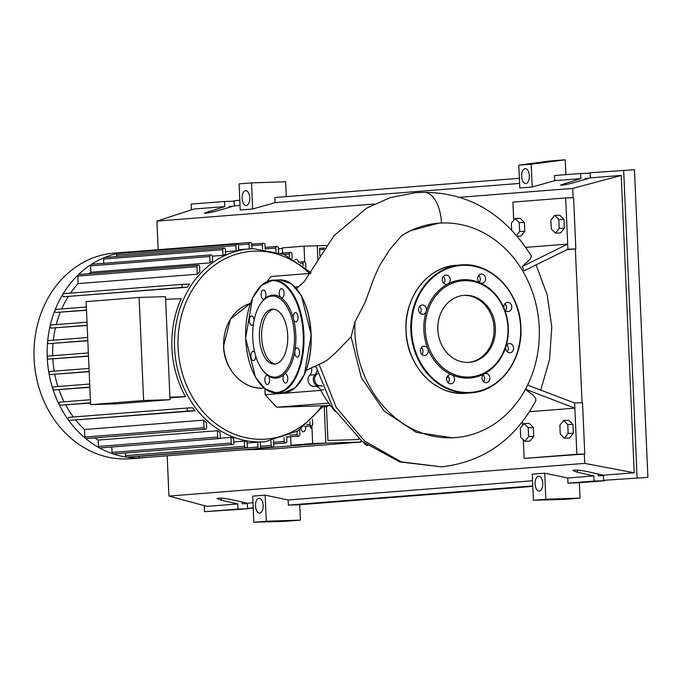 <?xml version="1.0" encoding="UTF-8"?>
<svg xmlns="http://www.w3.org/2000/svg" width="682" height="682" viewBox="0 0 682 682"><rect width="100%" height="100%" fill="white"/><g stroke="black" fill="none" stroke-linecap="round" stroke-linejoin="round"><path stroke-width="1.02" d="M358.664 438.466L358.715 439.54L327.931 440.495L326.456 406.745M242.28 449.89L273.456 448.918L361.025 442.038L325.843 443.13L324.265 406.915L325.843 443.13L259.995 448.304M361.025 442.038L360.948 440.41M330.506 405.56L276.696 407.231L265.145 394.759L320.847 390.377M276.696 407.231L328.733 403.139M266.926 281.623L270.984 276.508L310.523 273.397M295.042 286.952L299.031 286.636M265.145 394.759L264.88 388.749M322.16 386.191A7.698 6.598 85.5 0 0 319.739 385.859A7.698 6.598 85.5 0 0 319.491 385.884A6.419 5.499 85.5 0 1 319.287 385.901L314.01 386.319A6.419 5.499 85.5 0 0 314.214 386.302L319.074 385.918M314.794 386.259A7.698 6.598 -94.5 0 1 320.668 390.036A110.271 94.491 85.5 0 0 335.203 411.374M311.665 368.169A7.698 6.598 -94.5 0 1 309.722 375.16A6.419 5.499 85.5 0 0 308.494 382.423A6.419 5.499 85.5 0 0 314.01 386.319M309.722 375.16L314.999 374.75A7.698 6.598 85.5 0 0 316.951 370.624M314.999 374.75A6.419 5.499 85.5 0 0 313.763 382.005A6.419 5.499 85.5 0 0 319.287 385.901M363.992 442.857A6.419 5.499 85.5 0 0 367.658 445.602M305.732 426.352A4.748 2.447 88.2 0 1 305.775 426.847A4.748 2.447 88.2 0 1 303.481 431.783A4.748 2.447 88.2 0 1 301.103 428.833M147.269 457.358A103.161 88.404 -94.5 0 1 143.723 457.724L130.569 458.756A103.161 88.404 -94.5 0 1 34.1 358.655A103.161 88.404 -94.5 0 1 114.397 253.065L127.551 252.033A103.161 88.404 -94.5 0 1 131.115 251.837M143.723 457.724A103.161 88.404 -94.5 0 1 140.142 457.92A103.161 88.404 -94.5 0 1 126.63 457.136A103.161 88.404 -94.5 0 1 113.007 453.862A103.161 88.404 -94.5 0 1 99.265 447.793A103.161 88.404 -94.5 0 1 85.369 438.27A103.161 88.404 -94.5 0 1 68.285 419.814A103.161 88.404 -94.5 0 1 59.07 404.392A103.161 88.404 -94.5 0 1 52.821 388.876A103.161 88.404 -94.5 0 1 48.968 373.284A103.161 88.404 -94.5 0 1 47.254 357.624A1.543 1.321 -94.5 0 1 48.507 356.047L88.345 352.909L48.456 356.047M294.863 259.944A4.748 2.447 88.2 0 1 296.065 259.271A4.748 2.447 88.2 0 1 298.443 262.255L304.215 261.82A1.543 1.321 85.5 0 0 303.021 263.397L303.115 265.682M165.624 299.253L181.216 298.767A96.75 82.906 85.5 0 0 171.932 348.084A96.75 82.906 85.5 0 0 185.495 396.685L169.929 397.904M90.536 403.071L60.28 405.193A1.543 1.321 -94.5 0 1 60.144 402.116L90.391 399.737L60.093 402.116M73.349 416.983A96.75 82.906 -94.5 0 1 65.745 405.023M195.009 410.811L188.539 411.016A1.543 1.321 -94.5 0 1 188.403 407.938L192.674 407.81A96.75 82.906 85.5 0 0 195.009 410.811L69.351 420.385A1.543 1.321 -94.5 0 1 69.223 417.307L188.292 407.947M84.474 429.524L203.654 420.155L203.986 427.699A1.543 1.321 85.5 0 0 205.427 429.191L86.247 438.56A1.543 1.321 -94.5 0 1 84.807 437.068L84.474 429.524A96.75 82.906 -94.5 0 1 75.821 420.18M203.654 420.155A96.75 82.906 85.5 0 0 206.407 422.635L206.62 427.614A1.543 1.321 85.5 0 1 205.427 429.191M98.208 440.078L217.396 430.709L217.669 437.077A1.543 1.321 85.5 0 0 219.11 438.569L99.93 447.946A1.543 1.321 -94.5 0 1 98.489 446.446L98.208 440.078A96.75 82.906 -94.5 0 1 94.841 437.887M217.396 430.709A96.75 82.906 85.5 0 0 220.107 432.311L220.312 436.992A1.543 1.321 85.5 0 1 219.11 438.569M219.8 438.27L230.959 437.392A96.75 82.906 85.5 0 0 233.645 438.347L233.849 442.976A1.543 1.321 85.5 0 1 232.647 444.545L113.468 453.922A1.543 1.321 -94.5 0 1 112.027 452.422L111.788 447.008M233.798 441.919L244.395 441.092A96.75 82.906 85.5 0 0 247.055 441.501L247.259 446.199A1.543 1.321 85.5 0 1 246.066 447.776L126.886 457.145A1.543 1.321 -94.5 0 1 125.445 455.653L125.326 452.984M247.123 443.002L257.719 442.166A96.75 82.906 85.5 0 0 260.362 442.089L260.575 446.974A1.543 1.321 -94.5 0 1 257.932 447.051L257.719 442.166M143.621 400.487L90.604 404.656L116.989 403.838L170.006 399.669L165.504 296.627L139.119 297.446L143.621 400.487L170.006 399.669M90.604 404.656L86.111 301.615L139.119 297.446M185.495 396.685L169.895 397.171M89.854 387.325L54.125 389.899A1.543 1.321 -94.5 0 1 53.989 386.83L89.709 384.017L53.938 386.83M89.171 371.699L50.332 374.546A1.543 1.321 -94.5 0 1 50.195 371.468L89.027 368.416L50.144 371.468M88.49 356.183L48.644 359.116A1.543 1.321 -94.5 0 1 47.254 357.624A103.161 88.404 -94.5 0 1 47.604 341.904A1.543 1.321 -94.5 0 1 48.848 340.557L87.671 337.505L48.797 340.557M87.816 340.77L48.985 343.634A1.543 1.321 -94.5 0 1 47.604 341.904A103.161 88.404 -94.5 0 1 50.084 326.107A1.543 1.321 -94.5 0 1 51.295 324.999L87.006 322.194L51.235 325.007M87.151 325.459L51.423 328.076A1.543 1.321 -94.5 0 1 50.084 326.107A103.161 88.404 -94.5 0 1 54.961 310.25A1.543 1.321 -94.5 0 1 56.094 309.372L86.341 306.994L56.043 309.381M86.486 310.267L56.231 312.45A1.543 1.321 -94.5 0 1 54.961 310.25A103.161 88.404 -94.5 0 1 62.804 294.292A103.161 88.404 -94.5 0 1 78.234 274.829A1.543 1.321 -94.5 0 1 78.976 274.488L198.155 265.119A1.543 1.321 -94.5 0 1 199.596 266.611L199.809 271.589A96.75 82.906 85.5 0 0 197.286 274.232L78.106 283.601L77.774 276.065A1.543 1.321 -94.5 0 1 78.234 274.829A103.161 88.404 -94.5 0 1 91.26 264.471A1.543 1.321 -94.5 0 1 91.806 264.284L210.985 254.915A1.543 1.321 -94.5 0 1 212.426 256.406L212.631 261.095A96.75 82.906 85.5 0 0 210.065 262.86L90.885 272.229L90.604 265.861A1.543 1.321 -94.5 0 1 91.26 264.471A103.161 88.404 -94.5 0 1 104.44 257.566A1.543 1.321 -94.5 0 1 104.781 257.481L223.96 248.112A1.543 1.321 -94.5 0 1 225.401 249.603L225.606 254.224A96.75 82.906 85.5 0 0 223.014 255.349L212.4 256.185M56.205 324.615A96.75 82.906 -94.5 0 1 60.255 312.33M53.324 340.199A96.75 82.906 -94.5 0 1 55.387 327.957M52.684 355.714A96.75 82.906 -94.5 0 1 53.008 343.506M54.193 371.153A96.75 82.906 -94.5 0 1 52.829 358.988M236.091 250.831L235.861 245.639A1.543 1.321 -94.5 0 1 238.504 245.554L238.709 250.251A96.75 82.906 85.5 0 0 236.091 250.831L225.495 251.667M88.89 273.704A96.75 82.906 -94.5 0 1 90.885 272.229M70.519 293.132A96.75 82.906 -94.5 0 1 78.106 283.601M63.955 296.738L183.134 287.361A1.543 1.321 85.5 0 1 183.006 284.292L189.468 284.087A96.75 82.906 85.5 0 0 187.405 287.233L63.955 296.738A1.543 1.321 -94.5 0 1 63.818 293.661L182.895 284.3M61.678 308.937A96.75 82.906 -94.5 0 1 68.226 296.602M57.893 386.524A96.75 82.906 -94.5 0 1 54.782 374.409M64.074 401.8A96.75 82.906 -94.5 0 1 58.984 389.754M310.353 425.986A10.264 8.798 -94.5 0 1 310.66 428.185L311.981 428.083A10.264 8.798 85.5 0 0 311.674 425.866M311.981 428.083L312.654 443.539L291.026 445.244L290.651 436.727M322.987 406.839L326.644 406.728A1.543 1.321 85.5 0 0 327.846 405.645M282.638 253.065L282.408 247.873L304.036 246.168L304.709 261.624L303.388 261.726A10.264 8.798 -94.5 0 1 303.396 261.888M326.516 245.469L317.224 245.759L317.829 259.527L317.224 245.759L304.036 246.168M244.395 441.092L244.625 446.284A1.543 1.321 85.5 0 0 246.066 447.776M230.959 437.392L231.207 443.053A1.543 1.321 85.5 0 0 232.647 444.545M259.373 448.543L140.194 457.92A1.543 1.321 -94.5 0 1 138.753 456.42L138.744 456.215M265.221 249.288L265.017 244.736A1.543 1.321 85.5 0 0 262.382 244.812L262.561 248.973M305.86 267.924L305.655 263.312A1.543 1.321 85.5 0 0 304.215 261.82M278.631 252.4L278.435 247.958A1.543 1.321 85.5 0 0 275.801 248.043L275.954 251.564M292.169 258.367L291.973 253.934A1.543 1.321 85.5 0 0 289.33 254.019L289.458 256.926M251.914 248.717L251.709 243.96A1.543 1.321 -94.5 0 0 249.066 244.045L249.28 248.896M130.117 252.468A1.543 1.321 -94.5 0 1 131.14 251.837M116.75 256.543L116.682 255.008A1.543 1.321 -94.5 0 1 117.884 253.431L237.063 244.062M197.286 274.232L196.953 266.688A1.543 1.321 -94.5 0 1 198.155 265.119M223.014 255.349L222.767 249.689A1.543 1.321 -94.5 0 1 223.96 248.112M103.775 263.346L103.587 259.058A1.543 1.321 -94.5 0 1 104.44 257.566A103.161 88.404 -94.5 0 1 117.739 253.457A103.161 88.404 -94.5 0 1 127.551 252.033M210.065 262.86L209.783 256.492A1.543 1.321 -94.5 0 1 210.985 254.915M273.567 440.563L273.78 445.372A1.543 1.321 -94.5 0 1 271.138 445.457L270.95 441.041M312.475 419.421L312.688 424.323A1.543 1.321 -94.5 0 1 310.046 424.4L309.935 421.834M286.67 436.616L286.875 441.322A1.543 1.321 -94.5 0 1 284.241 441.407L284.07 437.614M299.654 429.805L299.858 434.528A1.543 1.321 -94.5 0 1 297.216 434.605L297.079 431.416M183.134 287.361L187.405 287.233M312.654 443.539L325.843 443.13L291.026 445.244M324.726 248.095L319.534 248.257L319.875 255.903M323.882 249.373L319.602 249.714M282.433 248.495L278.469 248.811M447.17 376.737A47.22 40.46 85.5 0 0 448.492 376.924M455.525 437.588L452.541 437.818L416.259 432.354L384.222 411.212L361.341 377.649L351.085 336.848L354.99 321.861A107.526 92.138 85.5 0 0 451.782 437.793A107.526 92.138 85.5 0 0 455.525 437.588A107.526 92.138 85.5 0 0 539.104 325.348A107.526 92.138 85.5 0 0 442.405 222.988A107.526 92.138 85.5 0 0 438.662 223.193A107.526 92.138 85.5 0 0 401.604 235.665L410.607 230.627L438.662 223.193M354.99 321.861L365.143 302.262L374.137 277.634L379.448 265.835L389.533 249.842L401.604 235.665M448.79 377.478A47.731 40.903 -94.5 0 1 446.957 377.214M443.598 283.081A47.731 40.903 -94.5 0 1 444.153 282.97M511.636 229.885L511.347 223.236L515.106 218.487L520.247 218.325L524.398 222.451L524.79 231.334L519.641 231.496L516.598 235.333M524.79 231.334L521.022 236.083L517.34 236.202M515.106 218.487L519.258 222.613L519.641 231.496M524.398 222.451L519.258 222.613M550.903 220.124L554.671 215.376L558.822 219.502L559.206 228.385L555.446 233.133L551.295 229.007L550.903 220.124M558.822 219.502L563.963 219.348L559.811 215.214L554.671 215.376M563.963 219.348L564.346 228.223L559.206 228.385M564.346 228.223L560.587 232.971L555.446 233.133M559.862 425.184L563.622 420.436L567.774 424.562L568.157 433.445L564.398 438.194L560.246 434.067L559.862 425.184M567.774 424.562L572.914 424.4L568.762 420.274L563.622 420.436M572.914 424.4L573.306 433.283L568.157 433.445M573.306 433.283L569.538 438.032L564.398 438.194M520.298 428.296L524.057 423.548L528.209 427.674L528.593 436.557L524.833 441.305L520.681 437.179L520.298 428.296M528.209 427.674L533.35 427.512L529.206 423.386L524.057 423.548M533.35 427.512L533.742 436.395L528.593 436.557M533.742 436.395L529.982 441.143L524.833 441.305M317.778 373.531A6.419 5.499 85.5 0 0 314.786 380.923A6.419 5.499 85.5 0 0 320.6 385.799L321.964 385.697M525.472 389.226L574.849 408.134L576.87 454.272L584.781 454.024L582.547 402.755L574.628 403.002L574.849 408.134L529.539 411.689M319.21 364.691L336.175 407.342L364.631 441.101L401.187 461.816L441.459 466.863C483.265 462.046 514.731 439.975 535.873 400.641L535.6 398.16L533.077 395.091L525.379 389.396M574.628 403.002L527.587 385.117M522.216 266.526L524.1 270.771L567.91 249.211L567.688 244.079L522.216 266.526L530.067 259.22L531.304 256.637L531.116 255.622C504.51 213.679 468.832 192.588 424.093 192.341A32.028 16.496 -91.8 0 1 424.281 192.341L415.423 192.682L390.24 197.618L366.601 208.146L333.822 235.946L304.249 281.598L296.534 288.597M525.865 247.37L567.688 244.079L565.676 197.942L512.924 202.094L513.716 220.235M441.45 223.023A32.028 16.496 -91.8 0 0 424.281 192.341M351.085 336.848L335.331 353.071L327.786 359.653L324.274 361.98L306.158 370.309M576.87 454.272L524.117 458.415L523.307 439.779M522.668 425.295L522.514 421.681M584.781 454.024L524.117 458.415M567.91 249.211L575.83 248.964L573.588 197.695L565.676 197.942M575.83 248.964L566.955 249.663M468.074 362.406A33.589 28.789 -94.5 0 1 437.87 330.429A33.589 28.789 -94.5 0 1 463.982 295.366A33.589 28.789 -94.5 0 1 465.15 295.306A33.589 28.789 -94.5 0 1 495.354 327.283A33.589 28.789 -94.5 0 1 469.242 362.347A33.589 28.789 -94.5 0 1 468.074 362.406M463.317 295.425A33.589 28.789 -94.5 0 1 463.828 295.408A33.589 28.789 -94.5 0 1 494.015 327.002A33.589 28.789 -94.5 0 1 468.585 362.389M484.22 373.864A49.274 42.224 -94.5 0 1 468.236 378.109A49.274 42.224 -94.5 0 1 451.91 374.87A4.621 3.956 -94.5 0 1 453.53 382.355A4.621 3.956 -94.5 0 1 450.947 383.778A4.621 3.956 -94.5 0 1 447.042 381.144A4.621 3.956 -94.5 0 1 447.648 376.004A4.621 3.956 -94.5 0 1 450.222 374.571A4.621 3.956 -94.5 0 1 451.91 374.87A49.274 42.224 -94.5 0 1 427.904 348.945A4.621 3.956 -94.5 0 1 424.69 355.424A4.621 3.956 -94.5 0 1 424.528 355.433A4.621 3.956 -94.5 0 1 420.376 351.034A4.621 3.956 -94.5 0 1 423.965 346.217A4.621 3.956 -94.5 0 1 424.127 346.209A4.621 3.956 -94.5 0 1 427.904 348.945A49.274 42.224 -94.5 0 1 426.259 311.273A4.621 3.956 -94.5 0 1 422.891 314.223A4.621 3.956 -94.5 0 1 419.873 312.97A4.621 3.956 -94.5 0 1 418.765 308.059A4.621 3.956 -94.5 0 1 422.167 305.016A4.621 3.956 -94.5 0 1 425.184 306.269A4.621 3.956 -94.5 0 1 426.259 311.273A49.274 42.224 -94.5 0 1 447.946 283.934A4.621 3.956 -94.5 0 1 446.608 284.317A4.621 3.956 -94.5 0 1 442.286 279.833A4.621 3.956 -94.5 0 1 445.883 275.11A4.621 3.956 -94.5 0 1 450.205 279.594A4.621 3.956 -94.5 0 1 447.946 283.934A49.274 42.224 -94.5 0 1 463.939 279.68A49.274 42.224 -94.5 0 1 480.256 282.928A49.274 42.224 -94.5 0 1 504.262 308.852A49.274 42.224 -94.5 0 1 505.908 346.516A49.274 42.224 -94.5 0 1 484.22 373.864A4.621 3.956 -94.5 0 1 485.558 373.472A4.621 3.956 -94.5 0 1 489.881 377.956A4.621 3.956 -94.5 0 1 486.283 382.687A4.621 3.956 -94.5 0 1 481.969 378.203A4.621 3.956 -94.5 0 1 484.22 373.864M464.51 280.669A48.243 41.346 -94.5 0 1 507.945 327.573A48.243 41.346 -94.5 0 1 468.713 377.044A48.243 41.346 -94.5 0 1 425.278 330.139A48.243 41.346 -94.5 0 1 464.51 280.669M483.555 381.715A4.621 3.956 85.5 0 0 484.604 378.374A4.621 3.956 85.5 0 0 483.018 374.861M448.219 382.807A4.621 3.956 85.5 0 0 448.253 382.764A4.621 3.956 85.5 0 0 447.682 375.961M420.163 313.251A4.621 3.956 85.5 0 0 419.907 306.687A4.621 3.956 85.5 0 0 419.618 306.406M443.871 283.345A4.621 3.956 85.5 0 0 444.928 280.004A4.621 3.956 85.5 0 0 443.334 276.5M478.645 275.443A4.621 3.956 -94.5 0 1 481.219 274.011A4.621 3.956 -94.5 0 1 485.124 276.653A4.621 3.956 -94.5 0 1 484.518 281.794A4.621 3.956 -94.5 0 1 481.944 283.226A4.621 3.956 -94.5 0 1 480.256 282.928A4.621 3.956 -94.5 0 1 478.645 275.443M479.216 282.246A4.621 3.956 85.5 0 0 479.25 282.203A4.621 3.956 85.5 0 0 478.679 275.4M507.638 302.356A4.621 3.956 -94.5 0 1 511.798 306.755A4.621 3.956 -94.5 0 1 508.201 311.58A4.621 3.956 -94.5 0 1 508.039 311.589A4.621 3.956 -94.5 0 1 504.262 308.852A4.621 3.956 -94.5 0 1 507.476 302.365A4.621 3.956 -94.5 0 1 507.638 302.356M505.473 310.608A4.621 3.956 85.5 0 0 504.936 303.754M512.293 344.819A4.621 3.956 -94.5 0 1 513.401 349.738A4.621 3.956 -94.5 0 1 510 352.773A4.621 3.956 -94.5 0 1 506.982 351.52A4.621 3.956 -94.5 0 1 505.908 346.516A4.621 3.956 -94.5 0 1 509.275 343.566A4.621 3.956 -94.5 0 1 512.293 344.819M507.272 351.801A4.621 3.956 85.5 0 0 507.024 345.237A4.621 3.956 85.5 0 0 506.735 344.956M421.962 354.452A4.621 3.956 85.5 0 0 421.416 347.598M259.458 337.718A27.485 14.152 88.2 0 1 272.732 309.134A27.485 14.152 88.2 0 1 287.71 335.493A27.485 14.152 88.2 0 1 274.437 364.077A27.485 14.152 88.2 0 1 259.458 337.718M275.537 363.958A27.485 14.152 88.2 0 1 261.658 337.65A27.485 14.152 88.2 0 1 273.832 309.185M260.038 304.598L260.575 303.763A41.576 21.415 88.2 0 1 264.607 298.861A4.621 2.378 88.2 0 1 263.661 299.287A4.621 2.378 88.2 0 1 261.146 294.854A4.621 2.378 88.2 0 1 263.371 290.046A4.621 2.378 88.2 0 1 265.895 294.479A4.621 2.378 88.2 0 1 264.607 298.861A41.576 21.415 88.2 0 1 280.958 297.574A4.621 2.378 88.2 0 1 279.867 290.106A4.621 2.378 88.2 0 1 281.538 288.622A4.621 2.378 88.2 0 1 283.814 291.35A4.621 2.378 88.2 0 1 283.507 296.372A4.621 2.378 88.2 0 1 281.828 297.855A4.621 2.378 88.2 0 1 280.958 297.574A41.576 21.415 88.2 0 1 293.507 319.133A4.621 2.378 88.2 0 1 295.417 312.586A4.621 2.378 88.2 0 1 295.477 312.578A4.621 2.378 88.2 0 1 298 317.07A4.621 2.378 88.2 0 1 295.826 321.81A4.621 2.378 88.2 0 1 295.766 321.819A4.621 2.378 88.2 0 1 293.507 319.133A41.576 21.415 88.2 0 1 295.826 334.896A41.576 21.415 88.2 0 1 294.897 350.915A41.576 21.415 88.2 0 1 284.309 374.299A41.576 21.415 88.2 0 1 267.958 375.586A41.576 21.415 88.2 0 1 262.638 370.198L262.05 369.388A40.545 20.886 88.2 0 1 252.749 338.246A40.545 20.886 88.2 0 1 260.038 304.598A40.545 20.886 88.2 0 1 281.547 299.85A40.545 20.886 88.2 0 1 294.419 334.964A40.545 20.886 88.2 0 1 284.258 372.346A40.545 20.886 88.2 0 1 262.05 369.388M255.682 356.004A4.621 2.378 88.2 0 1 253.508 360.573A4.621 2.378 88.2 0 1 253.448 360.573A4.621 2.378 88.2 0 1 250.925 356.089A4.621 2.378 88.2 0 1 253.099 351.349A4.621 2.378 88.2 0 1 253.158 351.341A4.621 2.378 88.2 0 1 254.684 352.321M253.431 324.086A4.621 2.378 88.2 0 1 251.905 325.263A4.621 2.378 88.2 0 1 250.226 324.044A4.621 2.378 88.2 0 1 249.501 318.997A4.621 2.378 88.2 0 1 251.615 316.03A4.621 2.378 88.2 0 1 253.295 317.249A4.621 2.378 88.2 0 1 254.113 320.148M298.699 349.116A4.621 2.378 88.2 0 1 299.424 354.154A4.621 2.378 88.2 0 1 297.309 357.129A4.621 2.378 88.2 0 1 295.63 355.902A4.621 2.378 88.2 0 1 294.897 350.915A4.621 2.378 88.2 0 1 297.02 347.897A4.621 2.378 88.2 0 1 298.699 349.116M287.778 378.305A4.621 2.378 88.2 0 1 285.553 383.105A4.621 2.378 88.2 0 1 283.03 378.68A4.621 2.378 88.2 0 1 284.309 374.299A4.621 2.378 88.2 0 1 285.264 373.872A4.621 2.378 88.2 0 1 287.778 378.305M269.058 383.054A4.621 2.378 88.2 0 1 267.387 384.537A4.621 2.378 88.2 0 1 265.11 381.809A4.621 2.378 88.2 0 1 265.417 376.788A4.621 2.378 88.2 0 1 267.097 375.305A4.621 2.378 88.2 0 1 267.958 375.586A4.621 2.378 88.2 0 1 269.058 383.054M521.679 176.408A7.442 3.836 88.2 0 1 525.268 168.667A7.442 3.836 88.2 0 1 529.326 175.811A7.442 3.836 88.2 0 1 525.737 183.552A7.442 3.836 88.2 0 1 521.679 176.408M242.101 198.394A7.442 3.836 88.2 0 1 245.699 190.653A7.442 3.836 88.2 0 1 249.757 197.789A7.442 3.836 88.2 0 1 246.159 205.529A7.442 3.836 88.2 0 1 242.101 198.394M535.106 483.998A7.442 3.836 88.2 0 1 538.703 476.258A7.442 3.836 88.2 0 1 542.753 483.402A7.442 3.836 88.2 0 1 539.164 491.142A7.442 3.836 88.2 0 1 535.106 483.998M255.537 505.984A7.442 3.836 88.2 0 1 259.126 498.244A7.442 3.836 88.2 0 1 263.184 505.379A7.442 3.836 88.2 0 1 259.586 513.12A7.442 3.836 88.2 0 1 255.537 505.984M239.791 200.278L234.097 200.73L234.318 205.853L218.274 210.55C210.67 212.596 206.041 213.44 204.378 213.082L224.821 206.603L224.6 201.471L234.114 201.181M232.596 206.356L229.22 206.467L229.263 207.337M248.828 508.278L248.845 508.729L238.035 509.062L237.805 503.938L221.394 500.247L216.842 498.525C218.445 497.69 223.133 498.013 230.891 499.505L247.302 503.188L247.523 508.32L253.235 508.141M242.127 502.029L242.204 503.802L247.319 503.64M191.361 209.877L191.105 204.106L224.6 201.471M604.891 480.281L604.908 480.733L579.325 482.745L579.998 498.124L564.176 499.369L533.426 500.247L532.284 474.143L544.705 473.172L567.714 477.997L567.944 483.129L579.325 482.745M532.821 486.402L299.756 504.723L300.421 520.11L284.599 521.346L253.849 522.224L252.707 496.129L265.127 495.149L288.145 499.983L288.367 505.106L299.756 504.723M519.369 178.3L274.94 197.516L275.161 202.648L252.638 208.999L251.496 182.895L285.647 181.753L286.304 196.621M604.908 480.733L594.09 481.066L593.869 475.942L577.458 472.251L572.897 470.529C574.508 469.693 579.188 470.017 586.955 471.509L603.365 475.201L603.587 480.324L647.9 477.357L634.473 169.767L590.16 172.734L590.382 177.857L574.338 182.554C566.733 184.6 562.096 185.444 560.433 185.086L580.885 178.607L580.663 173.484L554.509 175.538L554.739 180.662L532.207 187.013L519.786 187.993L518.797 165.206L549.402 161.02L565.225 159.776L565.872 174.643M587.978 178.565L585.292 178.778M238.035 509.062L204.532 511.696L204.268 505.643M248.845 508.729L204.532 511.696M253.227 507.868L247.523 508.32M252.996 502.745L247.302 503.188M234.318 205.853L240.013 205.41M237.805 503.938L206.953 506.368L168.948 496.07L167.184 455.798M158.19 249.706L156.937 221.104L193.969 209.024L224.821 206.603M588.651 178.369L585.284 178.471L585.318 179.34M580.663 173.484L590.177 173.185M598.191 474.033L598.267 475.806L603.382 475.644M594.09 481.066L567.944 483.129M647.9 477.357L603.587 480.324M554.739 180.662L580.885 178.607M593.869 475.942L567.714 477.997M623.655 170.099L637.082 477.69M590.382 177.857L621.242 175.436L634.217 472.771L603.365 475.201M231.914 206.561L229.237 206.765M253.849 522.224L266.27 521.244L265.127 495.149M266.27 521.244L300.421 520.11M533.426 500.247L545.839 499.267L544.705 473.172M545.839 499.267L579.998 498.124M252.638 208.999L240.217 209.971L239.075 183.876L251.496 182.895M532.795 485.891L288.367 505.106M156.937 221.104L374.316 204.012M459.429 197.32L572.701 188.411L573.11 197.712M621.242 175.436L572.701 188.411M275.161 202.648L519.59 183.424M532.574 480.759L288.145 499.983M518.797 165.206L531.21 164.226L565.225 159.776M532.207 187.013L531.21 164.226M575.352 248.998L582.061 402.772M584.303 454.059L584.713 463.385L168.948 496.07M634.217 472.771L584.713 463.385M320.668 390.036L323.652 389.806M315.954 366.78L314.607 366.89M263.994 388.032A43.111 36.947 -94.5 0 1 223.687 346.2A43.111 36.947 -94.5 0 1 250.405 303.371L230.397 319.202L223.543 346.217C224.011 369.823 243.662 390.257 264.002 388.032M323.711 405.773L297.812 430.973L265.042 441.748A96.75 82.906 -94.5 0 1 261.675 441.936A96.75 82.906 -94.5 0 1 174.566 347.871A96.75 82.906 -94.5 0 1 249.876 248.853A96.75 82.906 -94.5 0 1 253.244 248.666M321.81 405.833A94.184 80.706 -94.5 0 1 262.885 439.268A94.184 80.706 -94.5 0 1 178.087 347.701A94.184 80.706 -94.5 0 1 254.667 251.121A94.184 80.706 -94.5 0 1 309.577 273.473M54.125 389.899L89.836 387.095M50.332 374.546L89.154 371.494M48.644 359.116L88.481 355.987M48.985 343.634L87.808 340.582M51.423 328.076L87.143 325.271M56.231 312.45L86.478 310.071M125.445 455.653L244.625 446.284M84.807 437.068L203.986 427.699M112.027 452.422L231.207 443.053M98.489 446.446L217.669 437.077M138.753 456.42L257.932 447.051M251.786 245.648L262.382 244.812M300.37 263.602L303.021 263.397M265.196 248.87L275.801 248.043M284.07 254.429L289.33 254.019M238.342 244.889L249.066 244.045M116.682 255.008L235.861 245.639M77.774 276.065L196.953 266.688M103.587 259.058L222.767 249.689M90.604 265.861L209.783 256.492M260.541 446.292L271.138 445.457M306.653 424.673L310.046 424.4M273.644 442.243L284.241 441.407M289.978 435.176L297.216 434.605M69.351 420.385L188.539 411.016M60.28 405.193L90.527 402.815M441.459 466.863L399.746 461.919L362.193 441.433L333.2 408.211L315.834 366.328M406.105 331A64.159 54.978 -94.5 0 1 456.045 265.332C427.426 266.781 403.889 297.761 406.037 331.009C406.745 366.2 435.994 396.574 466.104 393.25A64.159 54.978 -94.5 0 1 463.871 393.369A64.159 54.978 -94.5 0 1 406.105 331M463.018 264.838A64.159 54.978 -94.5 0 1 520.784 327.207A64.159 54.978 -94.5 0 1 470.853 392.875A64.159 54.978 -94.5 0 1 468.619 393.002A64.159 54.978 -94.5 0 1 410.854 330.625A64.159 54.978 -94.5 0 1 460.793 264.957A64.159 54.978 -94.5 0 1 463.018 264.838M411.561 330.591A63.639 54.534 -94.5 0 1 463.308 265.324A63.639 54.534 -94.5 0 1 520.613 327.207A63.639 54.534 -94.5 0 1 468.858 392.465A63.639 54.534 -94.5 0 1 411.561 330.591M298.145 290.899A55.941 28.814 88.2 0 1 300.933 380.701M283.686 392.781L295.434 387.581L304.325 374.768L311.222 334.743L301.367 295.647L291.555 283.848L280.183 279.918A56.461 29.079 88.2 0 1 310.949 334.069A56.461 29.079 88.2 0 1 284.403 392.738A56.461 29.079 88.2 0 1 283.686 392.781L276.653 392.994A56.461 29.079 88.2 0 1 258.691 382.014M303.916 334.282A56.461 29.079 88.2 0 1 277.361 392.96A56.461 29.079 88.2 0 1 276.653 392.994L265.289 389.064L255.477 377.265L245.614 338.161L252.519 298.145L261.402 285.332L273.15 280.132A56.461 29.079 88.2 0 1 303.916 334.282M255.903 292.211A56.461 29.079 88.2 0 1 272.442 280.174A56.461 29.079 88.2 0 1 273.15 280.132L280.183 279.918M272.024 280.703A55.941 28.814 88.2 0 1 303.209 334.316A55.941 28.814 88.2 0 1 276.901 392.457A55.941 28.814 88.2 0 1 245.716 338.843A55.941 28.814 88.2 0 1 272.024 280.703M208.786 211.301L208.845 212.775M221.309 498.107L221.394 500.247M564.841 183.305L564.909 184.779M577.364 470.12L577.458 472.251M310.975 272.655L283.985 254.395L253.269 248.666L238.683 249.731M265.042 441.748L260.362 442.115M263.576 243.235L251.718 244.173M276.994 246.466L265.136 247.395M290.532 252.442L280.916 253.201M131.089 251.837L250.268 242.468M260.345 447.912L272.578 446.949M304.394 426.455L311.486 425.9M273.712 443.846L285.681 442.899M286.687 437.043L298.656 436.105M182.947 284.292L63.767 293.661M69.163 417.316L188.351 407.938M540.656 390.292L549.59 359.465L551.789 327.087L547.186 294.922L536.026 264.684M456.045 265.332L460.793 264.957C490.904 261.632 520.153 292.007 520.86 327.198C523.009 360.446 499.463 391.425 470.853 392.875L466.104 393.25"/></g></svg>
